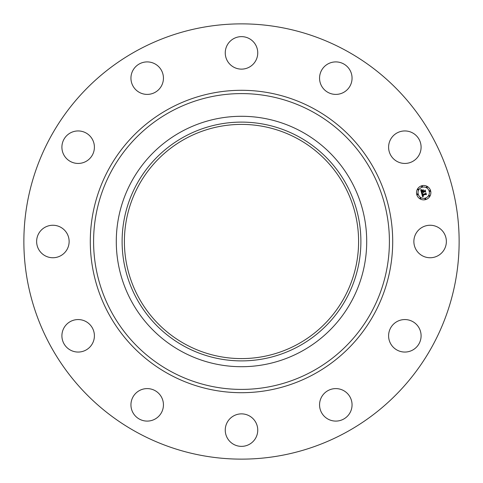 <?xml version="1.0" encoding="UTF-8"?>
<svg xmlns="http://www.w3.org/2000/svg" width="483" height="483" viewBox="0 0 483 483"><rect width="100%" height="100%" fill="white"/><g stroke="black" fill="none" stroke-linecap="round" stroke-linejoin="round"><path stroke-width="0.72" d="M415.857 233.712A16.253 16.253 0 0 1 437.906 227.239A16.253 16.253 0 0 1 444.378 249.288A16.253 16.253 0 0 1 422.329 255.761A16.253 16.253 0 0 1 415.857 233.712M137.16 432.49A217.634 217.634 0 0 1 50.51 137.16A217.634 217.634 0 0 1 345.84 50.51A217.634 217.634 0 0 1 432.49 345.84A217.634 217.634 0 0 1 137.16 432.49M185.357 344.264A117.103 117.103 0 0 1 138.736 185.357A117.103 117.103 0 0 1 297.643 138.736A117.103 117.103 0 0 1 344.264 297.643A117.103 117.103 0 0 1 185.357 344.264M184.264 136.725A119.386 119.386 0 0 0 136.725 298.736A119.386 119.386 0 0 0 298.736 346.275A119.386 119.386 0 0 0 346.275 184.264A119.386 119.386 0 0 0 184.264 136.725M301.531 351.382A125.212 125.212 0 0 1 131.618 181.469A125.212 125.212 0 0 1 301.531 131.618A125.212 125.212 0 0 1 351.382 301.531A125.212 125.212 0 0 1 116.288 241.5A125.212 125.212 0 0 1 301.531 131.618A125.212 125.212 0 0 1 301.531 351.382M86.608 161.068A16.253 16.253 0 0 1 64.275 155.647A16.253 16.253 0 0 1 69.697 133.314A16.253 16.253 0 0 1 92.03 138.736A16.253 16.253 0 0 1 86.608 161.068M335.425 388.604A16.253 16.253 0 0 1 352.053 404.464A16.253 16.253 0 0 1 336.192 421.091A16.253 16.253 0 0 1 319.565 405.231A16.253 16.253 0 0 1 335.425 388.604M147.575 94.396A16.253 16.253 0 0 1 130.947 78.536A16.253 16.253 0 0 1 146.808 61.909A16.253 16.253 0 0 1 163.435 77.769A16.253 16.253 0 0 1 147.575 94.396M249.288 415.857A16.253 16.253 0 0 1 255.761 437.906A16.253 16.253 0 0 1 233.712 444.378A16.253 16.253 0 0 1 227.239 422.329A16.253 16.253 0 0 1 249.288 415.857M233.712 67.143A16.253 16.253 0 0 1 227.239 45.094A16.253 16.253 0 0 1 249.288 38.622A16.253 16.253 0 0 1 255.761 60.671A16.253 16.253 0 0 1 233.712 67.143M161.068 396.392A16.253 16.253 0 0 1 155.647 418.725A16.253 16.253 0 0 1 133.314 413.303A16.253 16.253 0 0 1 138.736 390.97A16.253 16.253 0 0 1 161.068 396.392M321.932 86.608A16.253 16.253 0 0 1 327.353 64.275A16.253 16.253 0 0 1 349.686 69.697A16.253 16.253 0 0 1 344.264 92.03A16.253 16.253 0 0 1 321.932 86.608M94.396 335.425A16.253 16.253 0 0 1 78.536 352.053A16.253 16.253 0 0 1 61.909 336.192A16.253 16.253 0 0 1 77.769 319.565A16.253 16.253 0 0 1 94.396 335.425M388.604 147.575A16.253 16.253 0 0 1 404.464 130.947A16.253 16.253 0 0 1 421.091 146.808A16.253 16.253 0 0 1 405.231 163.435A16.253 16.253 0 0 1 388.604 147.575M67.143 249.288A16.253 16.253 0 0 1 45.094 255.761A16.253 16.253 0 0 1 38.622 233.712A16.253 16.253 0 0 1 60.671 227.239A16.253 16.253 0 0 1 67.143 249.288M396.392 321.932A16.253 16.253 0 0 1 418.725 327.353A16.253 16.253 0 0 1 413.303 349.686A16.253 16.253 0 0 1 390.97 344.264A16.253 16.253 0 0 1 396.392 321.932M425.547 199.618A7.185 7.185 0 0 1 416.751 194.54A7.185 7.185 0 0 1 421.834 185.744A7.185 7.185 0 0 1 430.625 190.821A7.185 7.185 0 0 1 425.547 199.618M422.227 187.217A5.657 5.657 0 0 1 429.158 191.22A5.657 5.657 0 0 1 425.155 198.151A5.657 5.657 0 0 1 418.224 194.148A5.657 5.657 0 0 1 422.227 187.217M421.617 193.236L422.649 193.429L422.202 193.864L422.293 194.667L425.583 193.822L425.819 193.375L426.193 194.764L425.722 194.432L422.71 195.241L423.5 195.989L422.48 195.301L422.77 196.062L423.44 196.17L422.619 196.859L421.617 193.236M421.756 192.995L422.752 193.285L421.756 192.995M422.444 193.677L422.48 194.389L425.529 193.58L425.97 192.94L426.386 194.492L425.934 193.134L425.577 193.665L422.42 194.51L422.444 193.677M421.538 192.959L420.699 189.813L421.737 190.067L421.291 190.7L421.52 191.872L422.939 191.491L421.635 191.642L421.556 190.35L421.695 191.546L422.866 191.232L422.106 190.429L423.374 190.085L423.193 191.425L424.72 191.014L425.01 190.525L425.408 192.011L424.883 191.624L423.579 191.974L423.814 192.409L423.356 192.035L423.694 192.584L423.102 192.101L421.822 192.445L421.538 192.959M420.82 189.529L421.87 189.904L420.82 189.529M422.148 190.175L423.458 189.825L422.148 190.175M423.211 190.477L423.38 191.099L424.678 190.749L425.191 190.036L425.662 191.793L425.155 190.23L424.732 190.815L423.313 191.196L423.211 190.477M417.378 193.924A0.435 0.435 0 0 1 417.91 194.232A0.435 0.435 0 0 1 417.602 194.764A0.435 0.435 0 0 1 417.07 194.456A0.435 0.435 0 0 1 417.378 193.924M421.919 186.058A0.435 0.435 0 0 1 422.45 186.366A0.435 0.435 0 0 1 422.142 186.903A0.435 0.435 0 0 1 421.611 186.595A0.435 0.435 0 0 1 421.919 186.058M418.018 189.052A0.435 0.435 0 0 1 418.55 189.36A0.435 0.435 0 0 1 418.242 189.891A0.435 0.435 0 0 1 417.71 189.584A0.435 0.435 0 0 1 418.018 189.052M429.779 190.598A0.435 0.435 0 0 1 430.311 190.906A0.435 0.435 0 0 1 430.003 191.443A0.435 0.435 0 0 1 429.472 191.135A0.435 0.435 0 0 1 429.779 190.598M426.785 186.704A0.435 0.435 0 0 1 427.322 187.012A0.435 0.435 0 0 1 427.014 187.543A0.435 0.435 0 0 1 426.477 187.235A0.435 0.435 0 0 1 426.785 186.704M425.463 199.304A0.435 0.435 0 0 1 424.931 198.996A0.435 0.435 0 0 1 425.239 198.465A0.435 0.435 0 0 1 425.771 198.773A0.435 0.435 0 0 1 425.463 199.304M420.59 198.664A0.435 0.435 0 0 1 420.059 198.356A0.435 0.435 0 0 1 420.367 197.825A0.435 0.435 0 0 1 420.898 198.133A0.435 0.435 0 0 1 420.59 198.664M429.363 196.315A0.435 0.435 0 0 1 428.832 196.007A0.435 0.435 0 0 1 429.139 195.47A0.435 0.435 0 0 1 429.671 195.778A0.435 0.435 0 0 1 429.363 196.315M312.41 111.7A147.907 147.907 0 0 1 371.3 312.41A147.907 147.907 0 0 1 170.59 371.3A147.907 147.907 0 0 1 111.7 170.59A147.907 147.907 0 0 1 312.41 111.7M313.992 108.808A151.203 151.203 0 0 1 374.192 313.992A151.203 151.203 0 0 1 169.008 374.192A151.203 151.203 0 0 1 108.808 169.008A151.203 151.203 0 0 1 313.992 108.808"/></g></svg>
